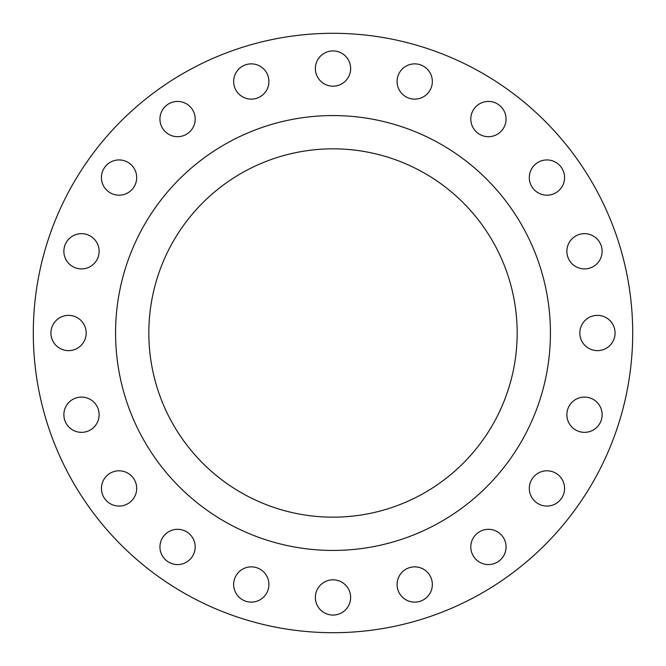 <?xml version="1.0" encoding="UTF-8"?>
<svg xmlns="http://www.w3.org/2000/svg" width="666" height="666" viewBox="0 0 666 666"><rect width="100%" height="100%" fill="white"/><g stroke="black" fill="none" stroke-linecap="round" stroke-linejoin="round"><path stroke-width="1" d="M101.432 177.564A17.632 17.632 0 0 0 119.064 195.196A17.632 17.632 0 0 0 136.688 177.564A17.632 17.632 0 0 0 119.064 159.94A17.632 17.632 0 0 0 101.432 177.564M159.94 119.064A17.632 17.632 0 0 0 177.564 136.688A17.632 17.632 0 0 0 195.196 119.064A17.632 17.632 0 0 0 177.564 101.432A17.632 17.632 0 0 0 159.94 119.064M233.658 81.502A17.632 17.632 0 0 0 251.282 99.134A17.632 17.632 0 0 0 268.914 81.502A17.632 17.632 0 0 0 251.282 63.869A17.632 17.632 0 0 0 233.658 81.502M315.368 68.556A17.632 17.632 0 0 0 333 86.189A17.632 17.632 0 0 0 350.632 68.556A17.632 17.632 0 0 0 333 50.932A17.632 17.632 0 0 0 315.368 68.556M397.086 81.502A17.632 17.632 0 0 0 414.718 99.134A17.632 17.632 0 0 0 432.342 81.502A17.632 17.632 0 0 0 414.718 63.869A17.632 17.632 0 0 0 397.086 81.502M470.804 119.064A17.632 17.632 0 0 0 488.436 136.688A17.632 17.632 0 0 0 506.06 119.064A17.632 17.632 0 0 0 488.436 101.432A17.632 17.632 0 0 0 470.804 119.064M529.312 177.564A17.632 17.632 0 0 0 546.936 195.196A17.632 17.632 0 0 0 564.568 177.564A17.632 17.632 0 0 0 546.936 159.94A17.632 17.632 0 0 0 529.312 177.564M566.866 251.282A17.632 17.632 0 0 0 584.498 268.914A17.632 17.632 0 0 0 602.131 251.282A17.632 17.632 0 0 0 584.498 233.658A17.632 17.632 0 0 0 566.866 251.282M579.811 333A17.632 17.632 0 0 0 597.444 350.632A17.632 17.632 0 0 0 615.068 333A17.632 17.632 0 0 0 597.444 315.368A17.632 17.632 0 0 0 579.811 333M566.866 414.718A17.632 17.632 0 0 0 584.498 432.342A17.632 17.632 0 0 0 602.131 414.718A17.632 17.632 0 0 0 584.498 397.086A17.632 17.632 0 0 0 566.866 414.718M529.312 488.436A17.632 17.632 0 0 0 546.936 506.06A17.632 17.632 0 0 0 564.568 488.436A17.632 17.632 0 0 0 546.936 470.804A17.632 17.632 0 0 0 529.312 488.436M470.804 546.936A17.632 17.632 0 0 0 488.436 564.568A17.632 17.632 0 0 0 506.06 546.936A17.632 17.632 0 0 0 488.436 529.312A17.632 17.632 0 0 0 470.804 546.936M397.086 584.498A17.632 17.632 0 0 0 414.718 602.131A17.632 17.632 0 0 0 432.342 584.498A17.632 17.632 0 0 0 414.718 566.866A17.632 17.632 0 0 0 397.086 584.498M315.368 597.444A17.632 17.632 0 0 0 333 615.068A17.632 17.632 0 0 0 350.632 597.444A17.632 17.632 0 0 0 333 579.811A17.632 17.632 0 0 0 315.368 597.444M233.658 584.498A17.632 17.632 0 0 0 251.282 602.131A17.632 17.632 0 0 0 268.914 584.498A17.632 17.632 0 0 0 251.282 566.866A17.632 17.632 0 0 0 233.658 584.498M159.94 546.936A17.632 17.632 0 0 0 177.564 564.568A17.632 17.632 0 0 0 195.196 546.936A17.632 17.632 0 0 0 177.564 529.312A17.632 17.632 0 0 0 159.94 546.936M101.432 488.436A17.632 17.632 0 0 0 119.064 506.06A17.632 17.632 0 0 0 136.688 488.436A17.632 17.632 0 0 0 119.064 470.804A17.632 17.632 0 0 0 101.432 488.436M63.869 414.718A17.632 17.632 0 0 0 81.502 432.342A17.632 17.632 0 0 0 99.134 414.718A17.632 17.632 0 0 0 81.502 397.086A17.632 17.632 0 0 0 63.869 414.718M63.869 251.282A17.632 17.632 0 0 0 81.502 268.914A17.632 17.632 0 0 0 99.134 251.282A17.632 17.632 0 0 0 81.502 233.658A17.632 17.632 0 0 0 63.869 251.282M50.932 333A17.632 17.632 0 0 0 68.556 350.632A17.632 17.632 0 0 0 86.189 333A17.632 17.632 0 0 0 68.556 315.368A17.632 17.632 0 0 0 50.932 333M632.7 333A299.7 299.7 0 0 0 333 33.3A299.7 299.7 0 0 0 33.3 333A299.7 299.7 0 0 0 333 632.7A299.7 299.7 0 0 0 632.7 333M550.432 333A217.432 217.432 0 0 0 333 115.568A217.432 217.432 0 0 0 115.568 333A217.432 217.432 0 0 0 333 550.432A217.432 217.432 0 0 0 550.432 333M148.834 333A184.166 184.166 0 0 0 333 517.166A184.166 184.166 0 0 0 517.166 333A184.166 184.166 0 0 0 333 148.834A184.166 184.166 0 0 0 148.834 333"/></g></svg>
